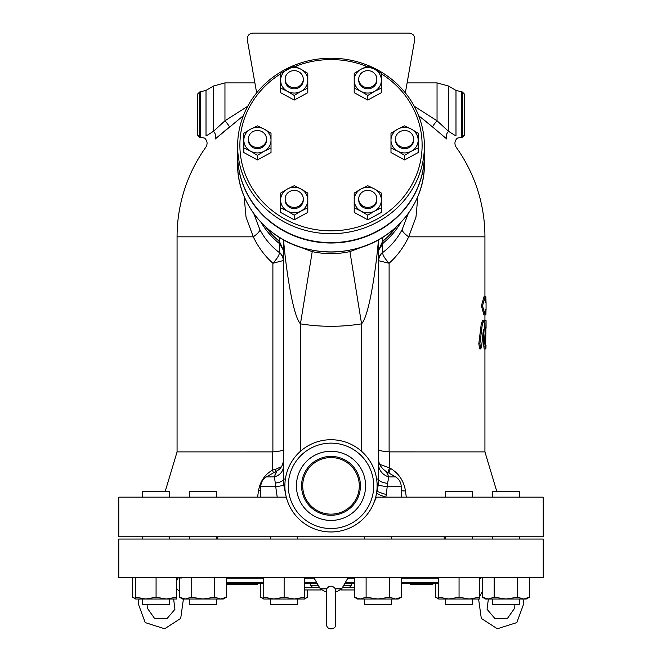 <?xml version="1.0" encoding="UTF-8"?>
<svg xmlns="http://www.w3.org/2000/svg" width="662" height="662" viewBox="0 0 662 662"><rect width="100%" height="100%" fill="white"/><g stroke="black" fill="none" stroke-linecap="round" stroke-linejoin="round"><path stroke-width="0.99" d="M331 515.268A29.426 29.426 0 0 0 356.487 471.129A29.426 29.426 0 0 0 305.513 471.129A29.426 29.426 0 0 0 331 515.268M331 514.142A28.301 28.301 0 0 1 306.498 471.692A28.301 28.301 0 0 1 355.502 471.692A28.301 28.301 0 0 1 331 514.142M331 531.967A46.125 46.125 0 0 0 370.943 462.779A46.125 46.125 0 0 0 291.057 462.779A46.125 46.125 0 0 0 331 531.967M331 528.541A42.699 42.699 0 0 0 367.981 464.492A42.699 42.699 0 0 0 294.019 464.492A42.699 42.699 0 0 0 331 528.541M331 520.423A34.581 34.581 0 0 0 360.947 468.555A34.581 34.581 0 0 0 301.053 468.555A34.581 34.581 0 0 0 331 520.423M486.016 302.195L485.908 296.824L485.081 296.824L485.081 302.195L486.016 302.195M482.507 305.877L485.081 296.824L483.955 296.824L481.398 305.877L482.507 305.877L485.081 314.93L485.908 314.93L486.016 309.559L485.081 309.559L485.081 314.93L483.955 314.93L481.398 305.877M483.872 346.913L484.989 346.913C485.428 349.966 485.635 348.915 485.618 343.735L484.584 324.546L483.566 320.59L482.292 324.546L479.892 343.735L480.761 348.891L481.564 346.913L483.426 329.328L485.337 348.891L484.212 348.891L483.872 346.913L482.979 333.962M480.761 348.891L479.669 348.891L478.808 343.735L481.183 324.546L482.457 320.59L483.566 320.59M486.007 345.324C485.925 349.925 485.809 349.925 485.643 345.324L486.007 320.59M484.311 322.187L484.551 320.59L485.676 320.59M484.799 327.723L485.676 327.723M326.474 591.671L325.216 591.671L326.474 591.671L325.216 591.671L326.474 591.671L326.474 624.498C327.21 631.531 336.726 628.95 335.526 624.498L335.444 588.866C332.481 585.266 329.519 585.266 326.565 588.841L326.474 624.498C327.235 631.556 336.726 628.917 335.526 624.498M335.526 591.671L336.784 591.671L335.526 591.671M363.256 191.508A9.053 8.507 180 0 1 376.844 198.873A9.053 8.507 180 0 1 367.782 207.388A9.053 8.507 180 0 1 358.73 198.873A9.053 8.507 180 0 1 363.256 191.508M376.844 198.873L376.844 200.04A9.053 8.507 180 0 1 367.782 208.547A9.053 8.507 180 0 1 358.73 200.04L358.73 198.873M298.744 191.508A9.053 8.507 180 0 1 303.27 198.873A9.053 8.507 180 0 1 294.218 207.388A9.053 8.507 180 0 1 285.157 198.873A9.053 8.507 180 0 1 298.744 191.508M303.27 198.873L303.27 200.04A9.053 8.507 180 0 1 294.218 208.547A9.053 8.507 180 0 1 285.157 200.04L285.157 198.873M266.488 139.003A9.053 8.507 180 0 1 257.427 147.51A9.053 8.507 180 0 1 248.374 139.003A9.053 8.507 180 0 1 257.427 130.497A9.053 8.507 180 0 1 266.488 139.003L266.488 140.17A9.053 8.507 180 0 1 257.427 148.677A9.053 8.507 180 0 1 248.374 140.17L248.374 139.003M298.744 86.499A9.053 8.507 180 0 1 285.157 79.134A9.053 8.507 180 0 1 294.218 70.627A9.053 8.507 180 0 1 303.27 79.134A9.053 8.507 180 0 1 298.744 86.499M303.27 79.134L303.27 80.292A9.053 8.507 180 0 1 298.744 87.665A9.053 8.507 180 0 1 285.157 80.292L285.157 79.134M363.256 86.499A9.053 8.507 180 0 1 358.73 79.134A9.053 8.507 180 0 1 367.782 70.627A9.053 8.507 180 0 1 376.844 79.134A9.053 8.507 180 0 1 363.256 86.499M376.844 79.134L376.844 80.292A9.053 8.507 180 0 1 363.256 87.665A9.053 8.507 180 0 1 358.73 80.292L358.73 79.134M354.203 200.04L354.203 193.081L360.997 188.984A13.579 12.76 -0 0 0 354.203 200.04A13.579 12.76 -0 0 0 360.997 211.095L354.203 207.818L354.203 200.04M367.782 185.716L374.576 188.984A13.579 12.76 -0 0 0 360.997 188.984L367.782 185.716M381.37 193.081L381.37 200.04A13.579 12.76 -0 0 0 374.576 188.984L381.37 193.081M374.576 211.095L367.782 215.191L360.997 211.095A13.579 12.76 -0 0 0 374.576 211.095A13.579 12.76 -0 0 0 381.37 200.04L381.37 207.818L374.576 211.095M287.424 188.984L294.218 185.716L301.003 188.984A13.579 12.76 -0 0 0 287.424 188.984A13.579 12.76 -0 0 0 280.63 200.04L280.63 193.081L287.424 188.984M307.797 193.081L307.797 200.04A13.579 12.76 -0 0 0 301.003 188.984L307.797 193.081M307.797 197.698L307.797 207.818L301.003 211.095A13.579 12.76 -0 0 0 307.797 200.04L307.797 212.436L294.218 219.809L280.63 212.436L280.63 200.04A13.579 12.76 -0 0 0 287.424 211.095L280.63 207.818L280.63 197.698M294.218 215.191L287.424 211.095A13.579 12.76 -0 0 0 301.003 211.095L294.218 215.191L294.218 219.809M264.221 129.115L271.015 133.211L271.015 140.17A13.579 12.76 0 0 0 264.221 129.115A13.579 12.76 0 0 0 250.641 129.115L257.427 125.846L264.221 129.115M271.015 137.828L271.015 147.949L264.221 151.217A13.579 12.76 0 0 0 271.015 140.17L271.015 152.566L257.427 159.939L257.427 155.322L250.641 151.217A13.579 12.76 0 0 0 264.221 151.217L257.427 155.322M243.848 140.17L243.848 133.211L250.641 129.115A13.579 12.76 0 0 0 243.848 140.17A13.579 12.76 0 0 0 250.641 151.217L243.848 147.949L243.848 140.17M307.797 80.292L307.797 88.079L301.003 91.348A13.579 12.76 0 0 0 307.797 80.292A13.579 12.76 0 0 0 301.003 69.245L307.797 73.341L307.797 80.292M294.218 95.444L287.424 91.348A13.579 12.76 0 0 0 301.003 91.348L294.218 95.444L294.218 100.061L280.63 92.697L280.63 80.292A13.579 12.76 0 0 0 287.424 91.348L280.63 88.079L280.63 73.341L294.218 65.968L301.003 69.245A13.579 12.76 0 0 0 287.424 69.245A13.579 12.76 0 0 0 280.63 80.292L280.63 77.959M374.576 91.348L367.782 95.444L360.997 91.348A13.579 12.76 0 0 0 374.576 91.348A13.579 12.76 0 0 0 381.37 80.292L381.37 88.079L374.576 91.348M381.37 77.959L381.37 92.697L367.782 100.061L354.203 92.697L354.203 80.292A13.579 12.76 0 0 0 360.997 91.348L354.203 88.079L354.203 73.341L360.997 69.245A13.579 12.76 0 0 0 354.203 80.292L354.203 77.959M374.576 69.245L381.37 73.341L381.37 80.292A13.579 12.76 0 0 0 374.576 69.245A13.579 12.76 0 0 0 360.997 69.245L367.782 65.968L374.576 69.245M381.37 197.698L381.37 212.436L367.782 219.809L367.782 215.191M367.782 219.809L354.203 212.436L354.203 197.698M257.427 159.939L243.848 152.566L243.848 137.828M294.218 100.061L307.797 92.697L307.797 77.959M367.782 100.061L367.782 95.444M395.512 139.003A9.053 8.507 180 0 1 404.573 130.497A9.053 8.507 180 0 1 413.626 139.003A9.053 8.507 180 0 1 404.573 147.51A9.053 8.507 180 0 1 395.512 139.003L395.512 140.17A9.053 8.507 180 0 0 404.573 148.677A9.053 8.507 180 0 0 413.626 140.17L413.626 139.003M397.779 151.217L390.985 147.949L390.985 140.17A13.579 12.76 -0 0 0 397.779 151.217A13.579 12.76 -0 0 0 411.359 151.217L404.573 155.322L397.779 151.217M390.985 133.211L397.779 129.115A13.579 12.76 -0 0 0 390.985 140.17L390.985 133.211M404.573 125.846L411.359 129.115A13.579 12.76 -0 0 0 397.779 129.115L404.573 125.846M418.152 140.17L418.152 147.949L411.359 151.217A13.579 12.76 -0 0 0 418.152 140.17A13.579 12.76 -0 0 0 411.359 129.115L418.152 133.211L418.152 140.17M404.573 155.322L404.573 159.939L418.152 152.566L418.152 137.828M404.573 159.939L390.985 152.566L390.985 137.828M283.46 449.399C283.129 450.557 279.612 451.385 272.893 451.881L177.068 451.889L177.068 236.831L253.306 236.831C258.246 247.183 264.775 255.987 272.893 263.244L283.46 260.505A11.32 10.633 0 0 0 279.472 252.404L279.438 252.619C271.279 246.504 264.775 238.85 259.901 229.673L253.712 213.487M261.242 222.589A79.564 74.765 0 0 0 278.685 242.971L279.472 243.583A11.32 4.038 -53.8 0 1 279.472 241.498L279.141 241.158A78.877 74.119 180 0 1 265.909 227.182M278.685 242.971A11.32 2.549 -50.6 0 1 279.141 241.158L279.281 237.344M408.297 213.478L402.099 229.673C397.233 238.85 390.721 246.504 382.562 252.619L382.528 243.583A11.32 4.038 -126.2 0 0 382.528 241.498L378.54 250.344L383.315 242.971A11.32 2.549 -129.4 0 0 382.859 241.158L382.719 237.344M378.54 449.399C378.863 450.557 382.388 451.385 389.107 451.881L389.107 263.236C384.928 258.768 382.752 255.234 382.562 252.619A11.32 10.898 -26.1 0 0 378.664 260.72L389.107 263.236C397.225 255.987 403.754 247.183 408.694 236.831L484.932 236.831A153.932 153.932 0 0 0 456.184 147.254C454.198 143.911 454.579 140.865 457.326 138.118L462.291 137.233L464.558 134.965L464.558 94.219L462.291 91.96L462.291 137.233M389.107 451.881L484.932 451.889L484.932 348.891M424.375 155.073A93.375 87.748 180 0 1 424.375 155.264A93.375 87.748 180 0 1 350.504 241.076A93.375 87.748 180 0 1 237.625 155.264A93.375 87.748 180 0 1 237.625 155.073M381.37 73.854A91.116 85.621 180 0 1 374.088 220.645A91.116 85.621 180 0 1 239.884 145.201A91.116 85.621 180 0 1 280.63 73.854M295.277 66.432A91.116 85.621 180 0 1 366.723 66.432M237.625 145.971A93.375 87.748 0 0 0 331 233.719A93.375 87.748 0 0 0 424.375 145.971A93.375 87.748 0 0 0 331 58.223A93.375 87.748 0 0 0 237.625 145.971L237.625 154.875A93.375 87.748 180 0 0 331 242.623A93.375 87.748 180 0 0 424.375 154.875L424.375 145.971M169.654 539.042L169.654 536.774M169.654 497.162L169.654 491.502L142.495 491.502L142.495 497.162M145.888 599.027L135.702 599.027L135.702 597.207L145.888 599.027L156.075 597.207L166.261 599.027L176.448 597.207L176.448 599.027L142.495 599.027L142.495 604.687L169.654 604.687L169.654 599.027M216.524 497.162L216.524 491.502L189.365 491.502L189.365 497.162M189.365 599.027L189.365 604.687L216.524 604.687L216.524 599.027M273.944 599.027L263.757 599.027L263.757 597.207L273.944 599.027L270.543 599.027L270.543 604.687L297.71 604.687L297.71 599.027L294.317 599.027L304.503 597.207L304.503 599.027L273.944 599.027L284.13 597.207L294.317 599.027M364.29 599.027L364.29 604.687L391.457 604.687L391.457 599.027M472.635 497.162L472.635 491.502L445.476 491.502L445.476 497.162M448.869 599.027L445.476 599.027L445.476 604.687L472.635 604.687L472.635 599.027L469.242 599.027L479.429 597.207L479.429 599.027L438.683 599.027L438.683 597.207L448.869 599.027L459.056 597.207L469.242 599.027M519.505 497.162L519.505 491.502L492.346 491.502L492.346 497.162M492.346 604.687L492.346 599.027L492.346 604.687L519.505 604.687L519.505 599.027M492.346 539.042L492.346 536.774L492.346 539.042M132.549 577.521L132.549 597.207L135.702 598.614M226.47 597.207L223.317 599.027L220.587 599.027L226.47 597.207L226.47 577.521M202.944 599.027L214.711 597.207L220.587 599.027L185.302 599.027L191.186 597.207L202.944 599.027M185.302 599.027L182.571 599.027L179.419 597.207L185.302 599.027M401.395 597.207L398.243 599.027L395.512 599.027L401.395 597.207L401.395 577.521M354.344 597.207L360.227 599.027L357.497 599.027L354.344 597.207L354.344 577.521M377.87 599.027L389.637 597.207L395.512 599.027L360.227 599.027L366.111 597.207L377.87 599.027M482.399 597.207L488.283 599.027L485.552 599.027L482.399 597.207L482.399 577.521M494.166 597.207L505.925 599.027L488.283 599.027L494.166 597.207L494.166 577.521M529.451 597.207L526.298 599.027L523.568 599.027L529.451 597.207L529.451 577.521M505.925 599.027L517.692 597.207L523.568 599.027L505.925 599.027M441.413 599.027L438.683 599.027L435.53 597.207L438.683 598.614M476.698 599.027L472.635 599.027M135.702 577.521L135.702 597.207M156.075 577.521L156.075 597.207M176.448 577.521L176.448 597.207M191.186 577.521L191.186 597.207M179.419 577.521L179.419 597.207M214.711 577.521L214.711 597.207M284.13 577.521L284.13 597.207M263.757 577.521L263.757 597.207M304.503 577.521L304.503 597.207M389.637 577.521L389.637 597.207M366.111 577.521L366.111 597.207M479.429 577.521L479.429 597.207M459.056 577.521L459.056 597.207M517.692 577.521L517.692 597.207M435.53 583.181L435.53 597.207M438.683 577.521L438.683 597.207M304.503 598.614L307.656 597.207L304.503 599.027L297.71 599.027M260.605 583.181L260.605 597.207L263.757 598.614M307.656 589.974L307.656 597.207M286.456 497.824L286.199 497.162L118.779 497.162L118.779 536.774L543.221 536.774L543.221 497.162L376.446 497.162L373.931 502.706M432.865 583.181L432.865 584.314L410.233 584.314L410.233 583.181M421.545 583.181L421.545 584.314M257.427 584.314L257.427 583.181L257.427 584.314L257.427 583.181L257.427 584.314L226.47 584.314M342.345 587.707L349.106 587.707L351.373 585.448L343.652 585.448M318.348 585.448L310.627 585.448L312.894 587.707L319.655 587.707M340.831 589.974L354.344 589.974L340.831 589.974M321.169 589.974L304.503 589.974L321.169 589.974M331 577.521L543.221 577.521L543.221 539.042L118.779 539.042L118.779 577.521L331 577.521M226.47 583.181L263.757 583.181M304.503 583.181L317.04 583.181M344.96 583.181L354.344 583.181M401.395 583.181L438.683 583.181M286.199 497.162L277.212 497.162L275.723 486.719A12.454 0.571 172.7 0 0 283.849 485.13L283.46 479.048A47.54 47.54 0 0 0 285.314 492.205L283.849 485.13M406.286 497.162L405.475 490.947C403.803 480.852 398.805 473.338 390.481 468.398L389.521 467.877L389.355 451.889M283.46 466.131A12.454 11.188 0 0 1 274.333 476.913L275.326 483.07A12.454 4.278 180 0 0 283.46 479.048A47.54 47.54 0 0 0 285.314 492.205M275.326 483.07L275.723 486.719L260.762 486.719C260.902 482.441 262.789 479.172 266.422 476.913L274.333 476.913C277.395 469.871 277.618 469.11 275.02 474.629M266.422 476.913L277.237 470.674C280.986 468.679 283.063 465.088 283.46 459.891M281.416 466.727L275.26 469.408A12.454 4.56 -119.5 0 1 275.822 471.485M275.26 469.408L272.454 470.111A12.454 2.507 -117 0 1 273.439 472.858M272.645 451.889L272.454 470.111C264.874 474.53 260.257 481.257 258.594 490.294A12.454 3.07 -171.1 0 0 260.762 490.285M258.594 490.294L257.584 497.162M300.44 451.294L300.44 323.85C292.141 314.773 285.57 263.145 283.857 243.401C283.593 241.465 283.46 242.482 283.46 246.471L283.46 479.048L285.38 479.048M279.472 252.404L279.472 243.583L283.46 250.344L283.46 246.405M378.54 464.17A14.713 13.364 180 0 0 388.826 476.913C385.615 470.459 385.392 469.838 388.147 475.059M388.023 472.552A14.713 3.053 116.4 0 1 389.521 467.877L379.715 464.343M378.54 246.396L378.54 479.048L377.042 490.881A47.54 47.54 0 0 0 378.54 479.048A14.713 4.7 180 0 0 387.56 483.384L388.826 476.913L395.578 476.913C399.211 479.172 401.098 482.441 401.238 486.719L401.238 497.162M388.966 473.09A14.713 3.087 116.8 0 1 390.481 468.398M378.176 484.907A14.713 0.745 -172.9 0 0 387.196 486.719L387.56 483.384M401.238 490.683A14.713 3.757 172.2 0 0 405.475 490.947M376.479 492.884L377.042 490.881A14.713 1.316 -165.6 0 0 386.294 494.539L387.196 486.719L401.238 486.719M376.554 493.091A14.713 1.44 -163 0 0 385.847 497.162L386.294 494.539M378.73 239.702L378.54 246.471C378.54 242.482 378.407 241.465 378.143 243.401C376.43 263.145 369.859 314.773 361.56 323.85L361.56 451.294M256.649 92.887L247.282 39.745L254.895 82.899L224.956 82.899L213.503 86.01L213.503 131.299A6.794 4.841 -129.5 0 1 215.183 139.037L243.351 115.709M462.291 91.96L455.986 90.404L455.986 136.016C457.748 138.788 457.748 138.788 455.986 136.016L448.497 131.299L437.044 120.782L437.044 82.899L407.105 82.899L414.718 39.745L405.351 92.887M247.282 39.745C247.1 35.822 248.962 33.605 252.859 33.1L409.141 33.1C413.038 33.605 414.9 35.822 414.718 39.745M419.046 116.007L432.559 126.955L422.232 118.448M455.986 90.404L448.497 86.01L448.497 131.299A6.794 4.841 -50.5 0 0 446.817 139.037L446.643 138.888M215.183 139.037C202.969 149.653 202.969 149.653 215.183 139.037L229.441 126.955A6.794 0.877 -130.9 0 0 224.956 120.782L213.503 131.299L206.014 136.024M402.099 229.673A16.98 4.452 -152.3 0 0 408.694 236.831L415.968 217.153L417.887 196.357M244.113 196.357L246.032 217.128L253.306 236.831A16.98 4.452 -27.7 0 0 259.901 229.673M252.859 33.1L409.141 33.1M396.091 227.182A78.877 74.119 180 0 1 382.859 241.158L382.528 241.498M283.46 250.344L279.472 241.498M382.528 252.404A11.32 10.633 0 0 0 378.54 260.505L378.664 260.72M283.336 260.72A11.32 10.898 26.1 0 0 279.438 252.619C279.248 255.234 277.064 258.768 272.893 263.236L272.893 451.881M299.249 246.818L312.075 251.585C324.686 254.349 337.306 254.349 349.925 251.585L361.56 323.85A217.409 204.301 90 0 1 300.44 323.85L312.472 250.17L305.389 248.68C266.165 238.792 236.971 202.448 237.625 164.168A93.375 87.748 180 0 0 311.496 249.979M356.611 248.68L349.528 250.17L349.925 251.585L362.751 246.818M199.709 91.96L197.441 94.219L197.441 134.965L199.709 137.233L199.709 91.96L206.014 90.404L213.503 86.01M247.737 106.251L225.105 120.674M206.014 136.016C204.252 138.788 204.252 138.788 206.014 136.016L206.014 90.404M414.263 106.251L437.044 120.782A6.794 0.877 -49.1 0 0 432.559 126.955L446.817 139.037C459.031 149.653 459.031 149.653 446.817 139.037M349.528 250.17C337.173 252.644 324.819 252.644 312.472 250.17M327.806 587.062L328.534 586.64M329.37 586.333L330.148 586.176M176.448 580.979L178.442 577.521M481.183 324.546L482.292 324.546M478.808 343.735L479.892 343.735M484.932 328.617L486.007 328.617M229.582 583.181L229.582 584.314M252.669 583.181L252.669 584.314M318.439 587.707L304.503 587.707M354.344 587.707L343.561 587.707M226.47 578.183L263.757 578.183M304.503 578.183L314.16 578.183M347.84 578.183L354.344 578.183M401.395 578.183L438.683 578.183M479.429 578.183L482.474 577.521M438.683 582.519L401.395 582.519M354.344 582.519L345.341 582.519M316.659 582.519L304.503 582.519M263.757 582.519L226.47 582.519M378.54 479.048L376.62 479.048M383.315 242.971A79.564 74.765 0 0 0 400.758 222.589M283.857 243.401A142.611 137.721 125.5 0 0 283.924 240.066M378.076 240.066A142.611 137.721 -125.5 0 0 378.143 243.401M177.068 236.831A153.932 153.932 0 0 1 205.816 147.254C207.802 143.911 207.421 140.865 204.674 138.118L200.296 137.233L200.296 91.96M461.704 91.96L461.704 137.233M224.956 120.782L224.956 82.899M424.375 155.264L424.375 164.168A93.375 87.748 180 0 1 350.504 249.979M349.892 250.104A93.375 87.748 180 0 1 312.108 250.104M336.784 591.671L341.691 588.841L335.435 588.841M326.565 588.841L320.309 588.841L325.216 591.671M486.065 309.559L486.065 302.195M486.065 327.723L486.065 320.59M484.733 348.891L485.867 348.891M484.932 329.883L484.932 327.723M484.932 320.59L484.932 314.93M484.932 296.824L484.932 236.831M142.495 539.042L142.495 536.774M216.524 539.042L216.524 536.774M189.365 539.042L189.365 536.774M297.71 539.042L297.71 536.774M270.543 539.042L270.543 536.774M391.457 539.042L391.457 536.774M364.29 539.042L364.29 536.774M472.635 539.042L472.635 536.774M445.476 539.042L445.476 536.774M519.505 539.042L519.505 536.774M135.702 599.027L132.549 597.207M263.757 599.027L260.605 597.207M310.627 583.181L310.627 585.448M351.373 583.181L351.373 585.448M181.123 578.183L179.526 577.521M479.429 579.631L480.877 578.183M217.815 536.774L217.815 539.042M444.185 536.774L444.185 539.042M484.932 451.889L496.814 491.502M177.068 451.889L165.186 491.502M260.762 497.162L260.762 486.719M385.896 471.319C380.907 467.802 378.457 463.557 378.54 458.584M385.896 471.327L395.578 476.913M200.296 137.233L199.709 137.233M437.044 82.899L448.497 86.01M237.625 155.264L237.625 164.168M356.595 248.689C395.826 238.8 425.029 202.448 424.375 164.168M283.46 246.463L283.27 239.702M522.963 599.027L523.857 603.43L516.807 622.594L497.352 628.768L481.299 618.424L478.593 599.027M479.429 596.735L482.399 591.654M514.879 604.687L514.746 608.072L507.555 618.242L495.118 618.788L487.067 609.297L488.366 599.027M341.691 588.841L348.22 577.521M320.309 588.841L313.78 577.521M139.037 599.027L138.143 603.43L145.193 622.594L164.648 628.768L180.701 618.424L183.407 599.027M179.419 591.423L176.448 588.311M173.634 599.027L174.934 609.297L166.882 618.788L154.445 618.242L147.254 608.072L147.121 604.687"/></g></svg>
